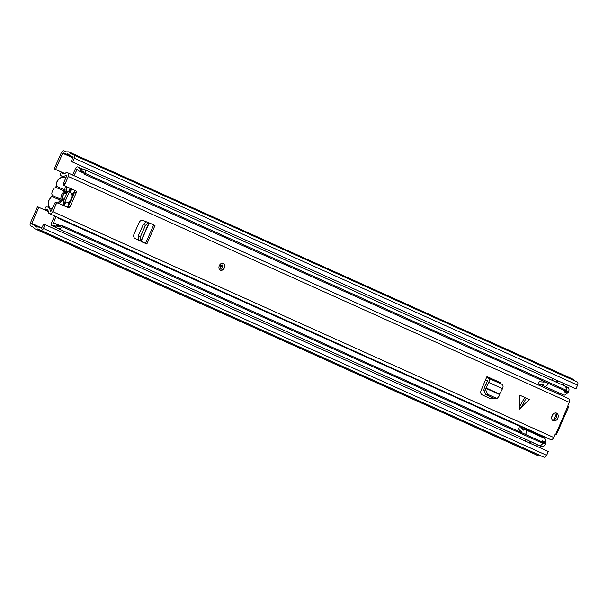 <?xml version="1.0" encoding="UTF-8"?>
<svg xmlns="http://www.w3.org/2000/svg" width="608" height="608" viewBox="0 0 608 608"><rect width="100%" height="100%" fill="white"/><g stroke="black" fill="none" stroke-linecap="round" stroke-linejoin="round"><path stroke-width="0.91" d="M555.925 382.022L556.685 380.296M529.104 442.837L529.819 441.203M61.499 172.117L54.226 168.842L61.347 152.692A2.774 1.847 -65.7 0 1 64.167 150.883L66.812 152.015A6.285 4.18 -65.7 0 1 69.206 152.061L572.417 378.906A6.285 4.18 -65.7 0 1 573.952 380.486M48.328 211.561L37.521 206.72L30.4 222.87A2.774 1.847 -65.7 0 0 30.955 226.123A2.774 1.847 -65.7 0 0 30.978 226.13L33.622 227.263A6.285 4.18 -65.7 0 0 35.196 228.927A6.285 4.18 -65.7 0 0 37.597 228.973L40.63 230.272A2.774 1.847 -65.7 0 0 43.442 228.464L45.121 224.656L43.761 224.078L41.519 228.243L37.977 226.807A4.066 2.706 -65.7 0 1 36.108 226.906A4.066 2.706 -65.7 0 1 34.968 225.515L37.901 226.837M526.133 439.538L525.411 441.172M530.45 443.437L531.164 441.811M557.27 382.622L558.03 380.897M552.999 378.632L552.239 380.357M38.882 207.305L31.753 223.448L31.867 224.101L34.968 225.515M564.323 383.739L563.563 385.464M560.059 393.406L559.702 394.204M541.287 435.966L540.96 436.696M537.426 444.706L536.735 446.28M72.717 162.093L74.389 158.285L577.6 385.13L575.92 388.938L71.356 161.508L72.922 157.054L69.434 155.473A4.066 2.706 -65.7 0 0 68.294 154.082A4.066 2.706 -65.7 0 0 66.424 154.189L63.27 152.912L62.708 153.277L55.586 169.427L54.226 168.842M61.514 172.094L55.586 169.427M35.196 228.927L538.407 455.772A6.285 4.18 -65.7 0 0 540.801 455.818L543.833 457.117A2.774 1.847 -65.7 0 0 546.653 455.308L548.325 451.501L45.121 224.656M577.6 385.13A2.774 1.847 -65.7 0 0 577.045 381.877A2.774 1.847 -65.7 0 0 577.022 381.87L73.857 155.04M575.92 388.938L71.356 161.508M74.389 158.285A2.774 1.847 -65.7 0 0 73.834 155.032A2.774 1.847 -65.7 0 0 73.819 155.025L70.786 153.725A6.285 4.18 -65.7 0 0 69.206 152.061M69.54 155.602L73.059 157.191L69.54 155.602M37.597 228.973L540.801 455.818M70.786 188.586L63.346 205.466M67.412 192.143L63.642 200.686M64.304 177.262A7.205 5.381 113.2 0 0 57.152 181.876A7.205 5.381 113.2 0 0 56.4 186.39A0.927 0.692 -66.8 0 1 55.944 187.424L55.45 187.53L56.21 186.192L64.988 190.076A0.927 0.692 -66.8 0 1 64.532 191.11L55.944 187.424L54.325 188.115A7.205 5.381 113.2 0 0 51.786 193.861L52.379 195.518L60.967 199.204A7.205 5.381 -66.8 0 1 64.532 191.11A0.927 0.388 -126 0 1 65.368 192.098A1.847 1.383 113.2 0 0 66.09 191.178A1.847 1.383 113.2 0 0 66.28 190.023L64.988 190.076A7.205 5.381 -66.8 0 1 65.489 186.2M68.955 192.744L70.171 192.082A5.913 4.416 -66.8 0 1 71.212 198.96A5.913 4.416 -66.8 0 1 65.459 202.776L64.114 205.816M62.609 205.139L63.977 202.031A5.913 4.416 -66.8 0 1 62.578 197.334A5.913 4.416 -66.8 0 1 64.152 193.678A5.913 4.416 -66.8 0 1 68.636 191.467L64.79 193.656A2.584 1.93 113.2 0 0 63.741 194.248M68.636 191.467L70.049 188.26M71.562 188.936L70.171 192.082M49.651 207.913L48.192 204.736L48.268 202.008L48.883 200.047L52.06 196.012L52.113 195.069L52.379 195.518A0.927 0.692 -66.8 0 1 51.916 196.559A7.205 5.381 113.2 0 0 49.104 200.138A7.205 5.381 113.2 0 0 49.734 207.951M65.459 202.776L65.117 201.446M62.715 196.642A2.584 1.93 113.2 0 0 62.981 197.76L63.977 202.031M566.413 390.321L564.794 390.762L84.231 174.124L85.85 173.683L566.413 390.321A6.285 4.18 -65.7 0 0 564.406 385.844L83.843 169.206A6.285 4.18 -65.7 0 0 82.24 168.978L81.016 169.13A4.393 2.918 114.3 0 1 79.891 168.971A4.393 2.918 114.3 0 1 78.751 167.717A2.584 1.718 -65.7 0 0 78.075 166.972A2.584 1.718 -65.7 0 0 75.43 168.652L72.618 175.028M85.85 173.683A6.285 4.18 -65.7 0 0 83.843 169.206M84.231 174.124A4.066 2.706 -65.7 0 0 82.931 171.228A4.066 2.706 -65.7 0 0 81.89 171.084L80.666 171.228A6.604 4.393 114.3 0 1 78.979 170.992A6.604 4.393 114.3 0 1 77.262 169.1L73.963 175.636M54.568 215.954L51.596 222.695A2.584 1.718 -65.7 0 0 52.113 225.735A2.584 1.718 -65.7 0 0 53.162 225.735A4.393 2.918 114.3 0 1 54.933 225.728A4.393 2.918 114.3 0 1 55.754 226.404L56.476 227.384A6.285 4.18 -65.7 0 0 57.646 228.35A6.285 4.18 -65.7 0 0 62.426 226.784L61.651 225.31L542.214 441.948L542.99 443.414L62.426 226.784M55.913 216.562L53.177 223.714A6.604 4.393 114.3 0 1 55.845 223.706A6.604 4.393 114.3 0 1 57.076 224.724L57.806 225.705A4.066 2.706 -65.7 0 0 58.558 226.328A4.066 2.706 -65.7 0 0 61.651 225.31M57.646 228.35L538.209 444.988A6.285 4.18 -65.7 0 0 542.99 443.414M565.318 386.24L567.781 387.349A3.694 2.462 114.3 0 1 567.811 387.357A3.694 2.462 114.3 0 1 568.548 391.696L568.176 392.54A0.927 0.616 114.3 0 1 567.241 393.148L564.27 391.818A3.139 2.09 -65.7 0 0 564.604 390.678M544.114 386.156L540.018 384.309L543.446 384.583A3.139 2.09 -65.7 0 0 544.456 386.369A3.139 2.09 -65.7 0 0 547.664 384.332A3.139 2.09 -65.7 0 0 547.998 383.192M566.785 392.95A3.139 2.09 114.3 0 1 563.578 394.995L544.456 386.369M542.032 441.864A3.139 2.09 -65.7 0 0 542.64 440.853L543.096 441.051A0.927 0.616 -65.7 0 0 543.096 441.051L545.612 442.183A0.927 0.616 114.3 0 1 545.802 443.27L545.429 444.114A3.694 2.462 114.3 0 1 541.682 446.53L539.167 445.398A3.694 2.462 -65.7 0 0 542.245 444.106M519.65 426.216L518.388 429.081L521.983 432.318A3.139 2.09 -65.7 0 0 521.877 432.782M525.426 434.378A3.139 2.09 -65.7 0 0 526.034 433.367A3.139 2.09 -65.7 0 0 525.411 429.681A3.139 2.09 -65.7 0 0 523.344 430.16L520.805 427.865L521.223 426.922M551.745 417.012L552.854 414.496M567.241 393.148L564.726 392.008A0.927 0.616 -65.7 0 0 565.66 391.408L566.033 390.564A3.694 2.462 -65.7 0 0 566.101 390.404M524.582 429.567L520.805 427.865M540.345 435.541L540.026 436.27M525.411 429.681L544.532 438.3A3.139 2.09 114.3 0 1 545.163 441.978M544.487 381.611A3.139 2.09 -65.7 0 0 544.122 382.12L539.273 381.733L538.072 384.446M539.646 385.16L540.018 384.309M559.117 392.981L558.767 393.779M564.384 385.837L565.265 386.209A3.694 2.462 -65.7 0 1 565.296 386.224L567.811 387.357M532.023 442.198A1.847 1.231 -65.7 0 0 532.372 442.48L534.896 443.62A1.847 1.231 114.3 0 1 534.873 443.612A1.847 1.231 114.3 0 1 534.888 443.612L541.682 446.53M534.888 443.612L532.372 442.48A1.847 1.231 -65.7 0 0 532.38 442.487L539.167 445.398M542.845 443.141A3.694 2.462 -65.7 0 0 542.914 442.981L543.286 442.138A0.927 0.616 -65.7 0 0 543.104 441.051L545.619 442.183M564.726 392.008L564.27 391.818M566.413 389.318A3.694 2.462 -65.7 0 0 565.296 386.224M556.29 413.683A22.64 16.902 -66.8 0 1 553.455 420.181M525.57 397.799L529.264 399.494L519.331 409.199L519.832 395.238L525.57 397.799M224.36 267.923A3.694 2.759 113.2 0 0 223.303 263.386A3.694 2.759 113.2 0 0 219.328 265.65A3.694 2.759 113.2 0 0 220.385 270.18A3.694 2.759 113.2 0 0 224.36 267.923M557.802 418.236A4.157 3.108 113.2 0 0 556.609 413.136A4.157 3.108 113.2 0 0 552.14 415.682A4.157 3.108 113.2 0 0 553.326 420.782A4.157 3.108 113.2 0 0 557.802 418.236M555.75 412.946A4.157 3.108 -66.8 0 1 556.214 417.552A4.157 3.108 -66.8 0 1 552.604 420.288M149.712 223.121L142.941 220.415A3.694 2.759 -66.8 0 0 139.034 222.71L134.072 233.966A3.694 2.759 -66.8 0 0 134.991 238.435L146.817 244.051L138.16 239.871L138.274 235.851L140.402 236.824L140.288 240.844L143.792 242.668M493.362 398.035A3.694 2.759 -66.8 0 1 490.572 398.673A3.694 2.759 -66.8 0 1 490.542 398.658L482.167 394.881A3.694 2.759 -66.8 0 1 481.088 390.503L485.602 379.673A3.511 2.333 -65.7 0 0 486.088 380.015A3.511 2.333 -65.7 0 0 486.111 380.023L487.016 380.41A0.927 0.616 114.3 0 1 487.175 381.573L485.982 383.891L487.57 384.575L488.657 382.455A3.511 2.333 -65.7 0 0 488.087 378.054A3.511 2.333 -65.7 0 0 488.057 378.047L487.16 377.659A0.927 0.616 114.3 0 1 486.97 376.572L485.602 379.673M555.75 434.241L568.032 405.81A0.737 0.555 113.2 0 1 568.039 405.11L569.263 402.321A3.139 2.09 -65.7 0 0 568.64 398.628A3.139 2.09 -65.7 0 0 568.617 398.62L67.716 172.816M65.041 183.935A1.847 1.383 113.2 0 0 65.55 186.192L63.969 185.516A1.847 1.383 -66.8 0 1 63.46 183.259L65.041 183.935L68.324 176.495A3.139 2.09 -65.7 0 0 67.693 172.809A3.139 2.09 -65.7 0 0 67.67 172.794L67.382 172.672A2.956 1.968 -65.7 0 0 65.474 173.128A4.112 2.736 114.3 0 1 62.784 173.736A4.112 2.736 114.3 0 1 61.552 172.049L59.956 174.131A6.703 4.454 -65.7 0 0 61.72 176.1A6.703 4.454 -65.7 0 0 66.097 175.096L66.675 175.195M65.55 186.192L75.62 190.73A1.847 1.383 -66.8 0 1 76.129 192.987L70.163 206.515A1.847 1.383 -66.8 0 1 68.18 207.647A1.847 1.383 -66.8 0 1 68.157 207.64L58.094 203.102A1.847 1.383 113.2 0 0 58.079 203.095A1.847 1.383 113.2 0 0 56.088 204.227L54.507 203.551A1.847 1.383 -66.8 0 1 56.498 202.418A1.847 1.383 -66.8 0 1 56.514 202.426L58.064 203.087A7.205 5.381 -66.8 0 1 60.504 200.245A0.927 0.388 54 0 1 61.34 201.225A1.847 1.383 113.2 0 0 62.062 200.306A1.847 1.383 113.2 0 0 62.252 199.15A6.285 4.689 113.2 0 1 65.368 192.098M54.507 203.551L51.224 210.991L50.259 211.014A6.703 4.454 -65.7 0 0 48.116 207.222A6.703 4.454 -65.7 0 0 45.357 207.244L44.893 209.821A4.112 2.736 114.3 0 1 47.052 209.578A4.112 2.736 114.3 0 1 48.366 211.911A2.956 1.968 -65.7 0 0 48.541 212.732A2.956 1.968 -65.7 0 0 49.309 213.583L49.62 213.72A3.139 2.09 -65.7 0 0 52.812 211.668L56.088 204.227M555.492 434.226A0.737 0.555 113.2 0 0 554.982 434.697L553.751 437.494A3.139 2.09 -65.7 0 1 550.567 439.546L550.278 439.417A2.956 1.968 -65.7 0 1 550.255 439.409A2.956 1.968 -65.7 0 0 550.255 439.409L49.309 213.583A2.956 1.968 -65.7 0 0 49.332 213.598L550.278 439.417M147.964 222.368L149.135 222.893M63.969 185.516L75.62 190.73M63.46 183.259L66.743 175.818L66.34 175.043M66.819 207.039A1.847 1.383 113.2 0 0 68.582 205.838L70.163 206.515M76.129 192.987L74.548 192.31L68.582 205.838M74.548 192.31A1.847 1.383 113.2 0 0 74.032 190.053M489.303 398.096A3.694 2.759 113.2 0 0 491.811 397.336M75.293 176.236L562.924 396.059M75.78 176.054L75.825 176.472M57.882 217.451L57.357 217.816L543.21 436.833L545.232 437.144M44.893 209.821L48.298 211.356M57.357 217.816L57.068 217.086M64.866 173.538L61.552 172.049M487.57 384.575L485.686 389.857L487.73 394.356L496.234 398.187L497.298 398.346L499.221 395.96L499.616 394.075L502.497 388.694A3.511 2.333 -65.7 0 0 501.927 384.294A3.511 2.333 -65.7 0 0 501.896 384.286L488.11 378.07M500.886 383.83A0.927 0.616 114.3 0 1 500.802 382.812L486.97 376.572M487.73 394.356L485.891 394.668L494.342 398.476L496.234 398.187M497.298 398.346L494.342 398.476M485.891 394.668L483.846 390.169L484.485 387.038L485.982 383.891M146.817 244.051L155.017 225.446L146.148 221.753L148.314 222.65L145.441 225.393L140.402 236.824M142.85 242.326L142.204 241.992M151.992 224.071L148.314 222.65M145.441 225.393L143.283 224.496L138.274 235.851M143.283 224.496L146.148 221.753M31.753 223.448L41.975 228.061M62.708 153.277L72.952 157.898M34.869 225.386L37.992 226.799L34.861 225.386M66.424 154.189L69.487 155.564M66.257 154.196L73.089 157.274M63.27 152.912L73.097 157.343M43.442 228.464L546.653 455.308M40.63 230.272L543.833 457.117M62.252 199.15L60.967 199.204A0.927 0.692 -66.8 0 1 60.504 200.245L51.916 196.559A0.927 0.388 54 0 0 51.642 196.551M61.34 201.225A6.285 4.689 113.2 0 0 59.25 203.619M74.678 191.93L73.013 193.572A0.927 0.388 54 0 0 73.036 193.063A6.285 4.689 113.2 0 0 74.754 191.277M68.712 202.7A0.927 0.388 -126 0 0 68.985 202.7A0.927 0.388 -126 0 0 69.008 202.198A6.285 4.689 113.2 0 0 71.463 199.074A6.285 4.689 113.2 0 0 72.124 195.138L73.013 193.572M67.936 206.697A6.285 4.689 113.2 0 0 68.096 204.273A1.847 1.383 113.2 0 1 69.008 202.198M73.036 193.063A1.847 1.383 113.2 0 0 72.124 195.138M66.682 186.74A6.285 4.689 113.2 0 0 66.28 190.023M68.256 203.733L68.096 204.273M82.24 168.978L81.89 171.084L83.729 171.912M81.016 169.13L80.666 171.228L84.124 172.786M55.754 226.404L57.076 224.724L60.428 226.229M56.476 227.384L57.806 225.705L59.531 226.48M76.79 169.237L77.474 169.548M52.949 223.28L53.603 223.577M78.751 167.717L81.7 169.047M53.162 225.735L56.301 227.149M565.66 391.408L568.176 392.54M568.548 391.696L566.033 390.564M545.802 443.27L543.286 442.138M542.914 442.981L545.429 444.114M526.239 398.111L520.539 408.515M68.324 176.495L569.263 402.321M52.812 211.668L553.751 437.494M49.62 213.72L550.567 439.546M50.259 211.014L50.935 211.326M488.657 382.455L502.497 388.694M485.982 387.927L499.616 394.075M485.853 388.352L499.464 394.493M483.846 390.169L485.686 389.857M519.019 407.831L524.719 397.419M153.733 224.854L145.532 243.451M149.211 222.984L141.124 241.315M148.945 222.885L140.874 241.178M140.288 240.844L138.16 239.871M222.536 267.11A1.847 1.383 -66.8 0 1 220.552 268.242C220.035 268.326 219.936 267.596 220.24 266.068L222.011 264.845A1.847 1.383 -66.8 0 1 222.536 267.11M220.035 266.79A0.927 0.692 113.2 0 0 221.32 265.658A0.927 0.692 113.2 0 0 220.598 265.468M73.834 155.032L577.045 381.877M70.741 200.944L68.985 202.7L68.362 206.234M56.21 186.192L56.939 181.784C58.345 178.266 60.998 176.829 64.904 177.468M72.352 197.288L72.474 194.796M78.979 170.992L84.223 173.356M55.845 223.706L60.876 225.978M78.075 166.972L82.483 168.963M52.113 225.735L56.985 227.932M67.693 172.809L568.64 398.628M568.898 406.288L556.419 434.583M58.079 203.095L56.498 202.418M48.116 207.222L52.098 209.015M61.72 176.1L65.801 177.939M488.087 378.054L501.927 384.294M219.822 269.937C221.586 270.454 222.984 269.732 224.01 267.763C224.778 265.635 224.352 264.092 222.733 263.142"/></g></svg>
